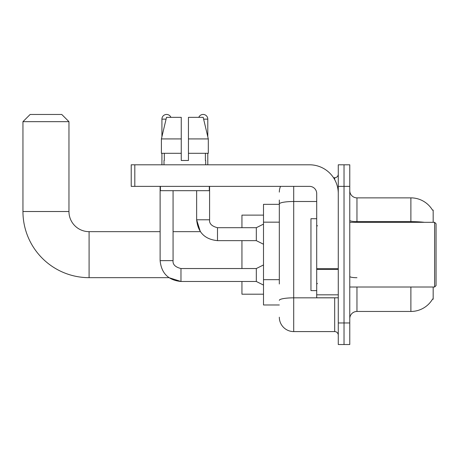 <?xml version="1.0" encoding="UTF-8"?>
<svg xmlns="http://www.w3.org/2000/svg" width="459" height="459" viewBox="0 0 459 459"><rect width="100%" height="100%" fill="white"/><g stroke="black" fill="none" stroke-linecap="round" stroke-linejoin="round"><path stroke-width="0.69" d="M433.176 222.311L433.176 210.09L432.47 210.09M433.176 287.013L433.176 299.239L432.596 299.021A25.165 25.165 0 0 1 410.885 311.46A25.165 25.165 0 0 0 432.47 299.239M279.324 217.847L279.324 200.026L279.324 204.335L263.506 204.335L263.506 304.988L279.324 304.988M356.964 287.013L356.964 311.46A7.189 7.189 0 0 0 349.775 318.649A7.189 7.189 0 0 1 356.964 311.46L410.885 311.46L410.885 287.013M344.026 322.964L344.026 344.531L349.775 344.531L349.775 322.964L344.026 322.964L344.026 344.531L338.277 344.531L338.277 322.964L344.026 322.964L344.026 186.365L344.026 322.964M338.277 322.964L338.277 164.798L344.026 164.798L344.026 186.365L344.026 164.798L349.775 164.798L349.775 322.964M424.368 222.311A25.165 4.372 180 0 0 410.885 221.628L410.885 197.869A25.165 25.165 0 0 1 432.521 210.176A25.165 25.165 0 0 0 410.885 197.869L356.964 197.869A7.189 7.189 0 0 1 349.775 190.68A7.189 7.189 0 0 0 356.964 197.869L356.964 222.311M279.324 283.989L279.324 200.026M293.703 186.365L293.703 331.587L334.68 331.587L334.68 297.799M333.532 177.736L334.68 177.736A3.597 3.597 0 0 0 338.277 174.145M338.277 335.185A3.597 3.597 0 0 0 334.68 331.587M279.324 192.114A14.378 14.378 0 0 1 280.524 186.365M293.703 331.587A14.378 14.378 0 0 1 279.324 317.209M188.448 160.484L181.259 160.484L188.448 160.484L181.259 160.484L188.448 160.484L188.448 117.343L203.199 117.343L208.306 138.916L208.306 153.295L188.448 153.295M198.799 117.343A4.67 4.67 0 0 1 207.789 119.145L207.789 136.725L208.306 138.916L188.448 138.916M181.259 138.916L181.259 153.295L181.259 138.916L181.259 153.295L161.402 153.295L161.402 138.916L166.508 117.343L181.259 117.343L181.259 138.916L161.402 138.916L161.918 136.725L161.918 119.145L166.083 119.145M263.506 264.946L256.317 268.538L256.317 281.482L180.972 281.482L168.958 277.666L89.092 277.666A66.142 66.142 0 0 1 22.95 211.524L22.95 121.658L30.139 114.469L61.77 114.469L68.959 121.658L22.95 121.658M89.092 277.666L89.092 231.657A20.133 20.133 0 0 1 68.959 211.524L68.959 121.658M241.939 240.642L241.939 268.538M241.939 281.482L241.939 294.202L263.506 294.202M263.506 215.122L241.939 215.122L241.939 227.704M161.918 119.145A4.67 4.67 0 0 1 170.909 117.343M160.122 186.365L160.122 260.632L173.066 260.632L173.066 190.68M161.918 153.295L161.918 164.798M263.506 244.24L256.317 240.642L256.317 227.704L263.506 224.107M196.647 190.68L196.647 219.792L209.585 219.792L209.585 186.365M207.789 153.295L207.789 164.798M338.277 297.799L316.704 297.799L316.704 268.727L338.277 268.727L338.277 193.555A28.756 28.756 0 0 0 309.515 164.798L134.814 164.798L134.814 186.365L309.515 186.365A7.189 7.189 0 0 1 316.704 193.555L316.704 268.727M134.814 186.365L131.222 186.365L131.222 164.798L134.814 164.798M164.006 160.484L164.316 160.484L164.006 160.484L164.006 164.798M205.701 160.484L205.391 160.484L205.701 160.484L205.701 164.798M205.391 153.295L205.391 160.484M181.259 153.295L181.259 160.484M164.316 160.484L164.316 153.295M160.409 186.365L160.409 190.68L209.298 190.68L209.298 186.365M208.306 153.295L208.306 138.916L203.199 117.343M166.508 117.343L161.402 138.916M434.61 222.311L436.05 223.751L436.05 285.578L434.61 287.013L434.61 222.311L349.775 222.311M316.704 218.713L310.955 218.713L310.955 290.61L316.704 290.61M279.324 222.162L263.506 222.162M279.324 279.674L263.506 279.674M410.885 222.311L410.885 221.628L356.964 221.628A7.189 1.251 -0 0 1 349.775 220.383M349.775 186.365L338.277 186.365M356.964 277.706A7.189 1.251 0 0 1 349.775 276.461M335.931 297.799A3.597 0.625 0 0 1 334.68 297.839L293.703 297.839A14.378 2.496 180 0 0 279.324 300.335M279.324 203.997A14.378 2.496 180 0 1 293.703 201.501L316.704 201.501M334.68 179.63L334.68 177.736M22.95 211.524L68.959 211.524M160.122 260.632C161.373 273.277 168.321 280.231 180.972 281.482L180.972 268.538C175.263 267.104 172.63 264.464 173.066 260.632M256.317 240.642L217.491 240.642L217.491 227.704C211.788 226.264 209.149 223.631 209.585 219.792C209.149 223.631 211.788 226.264 217.491 227.704L256.317 227.704M203.624 119.145L207.789 119.145M338.277 269.353L316.704 269.353M316.704 294.827L338.277 294.827M217.491 240.642C204.846 239.391 197.892 232.443 196.647 219.792L200.348 231.657L173.066 231.657M160.122 231.657L89.092 231.657M256.317 281.482L263.506 285.073M256.317 268.538L180.972 268.538M349.775 287.013L434.61 287.013M317.427 225.903L316.704 225.185M317.427 283.421L316.704 284.138"/></g></svg>
